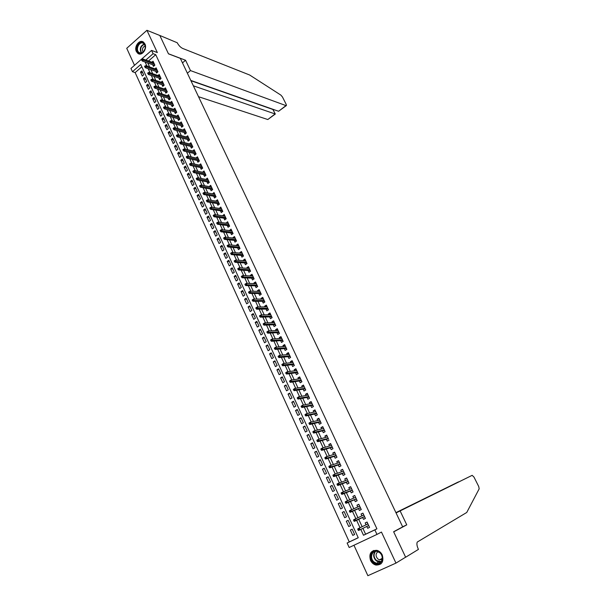 <?xml version="1.0" encoding="UTF-8"?>
<svg xmlns="http://www.w3.org/2000/svg" width="606" height="606" viewBox="0 0 606 606"><rect width="100%" height="100%" fill="white"/><g stroke="black" fill="none" stroke-linecap="round" stroke-linejoin="round"><path stroke-width="0.91" d="M136.373 51.525L137.827 53.358C141.721 56.578 147.538 48.934 144.932 43.958L143.524 42.162C139.6 38.89 133.782 46.556 136.373 51.525M370.501 560.361C371.72 562.853 373.538 564.421 375.94 565.057C381.916 565.042 384.03 561.686 382.265 554.982C381.06 552.551 379.295 551.005 376.97 550.346C370.91 550.263 368.751 553.604 370.501 560.361M141.819 66.796L135.138 72.606L132.456 71.705L130.957 68.425L151.561 50.404L153.098 53.714L145.849 60.032M353.949 545.241L367.872 575.7L395.968 563.103L405.619 557.187L393.627 531.735L402.679 526.879L180.323 58.35L168.476 53.843L159.832 35.496L146.932 30.3L126.737 48.306L134.509 65.319M362.903 528.356L365.6 534.197L376.917 528.833L374.849 529.879L376.962 534.416L349.162 547.498L347.124 543.021L358.252 537.749L140.751 64.471L132.456 71.705M135.138 72.606L349.276 541.931L347.124 543.021M152.689 64.721L153.469 66.395L154.878 65.183L153.038 61.214L151.894 62.198M155.765 71.349L156.545 73.031L157.961 71.819L156.113 67.834L154.947 68.834M158.855 78.015L159.636 79.697L161.06 78.485L159.196 74.485L158.014 75.492M161.961 84.711L162.741 86.393L164.173 85.188L162.302 81.166L161.098 82.189M165.082 91.43L165.862 93.119L167.301 91.923L165.423 87.878L164.188 88.915M168.21 98.187L168.998 99.884L170.438 98.687L168.551 94.619L167.301 95.672M171.362 104.982L172.149 106.671L173.596 105.482L171.703 101.399L170.422 102.459M174.528 111.799L175.316 113.496L176.77 112.307L174.861 108.209L173.558 109.285M177.702 118.655L178.497 120.359L179.952 119.17L178.043 115.049L176.71 116.14M180.899 125.54L181.686 127.245L183.156 126.063L181.232 121.927L179.868 123.026M184.11 132.464L184.898 134.168L186.375 132.994L184.444 128.828L183.05 129.949M187.33 139.418L188.125 141.122L189.602 139.948L187.663 135.774L186.239 136.903M190.572 146.402L191.367 148.114L192.852 146.947L190.905 142.743L189.451 143.895M193.829 153.424L194.624 155.136L196.117 153.969L194.155 149.75L192.67 150.917M197.101 160.476L197.897 162.196L199.397 161.037L197.427 156.795L195.943 157.984M200.389 167.567L201.184 169.286L202.692 168.127L200.715 163.87L199.238 165.09M203.692 174.687L204.487 176.414L206.002 175.263L204.017 170.975L202.548 172.225M207.01 181.845L207.813 183.573L209.335 182.429L207.335 178.119L205.873 179.399M210.343 189.034L211.146 190.769L212.676 189.625L210.668 185.3L209.214 186.61M213.698 196.261L214.501 198.003L216.039 196.859L214.016 192.511L212.577 193.852M217.062 203.525L217.872 205.267L219.41 204.131L217.387 199.76L215.948 201.131M220.448 210.827L221.258 212.57L222.803 211.433L220.766 207.047L219.342 208.441M223.849 218.16L224.659 219.902L226.22 218.781L224.167 214.372L222.75 215.797M227.265 225.53L228.076 227.28L229.644 226.159L227.583 221.728L226.174 223.182M230.704 232.939L231.515 234.689L233.09 233.575L231.022 229.121L229.621 230.606M234.158 240.385L234.969 242.135L236.552 241.029L234.469 236.552L232.893 237.666L233.083 238.067M237.628 247.862L238.438 249.619L240.029 248.513L237.938 244.013L236.355 245.127L236.56 245.559M241.112 255.384L241.93 257.141L243.521 256.043L241.423 251.52L239.832 252.626L240.052 253.096M244.612 262.936L245.43 264.701L247.036 263.602L244.922 259.065L243.324 260.163L243.567 260.671M248.134 270.534L248.96 272.299L250.566 271.208L248.445 266.64L246.839 267.738L247.096 268.284M251.679 278.162L252.497 279.934L254.119 278.851L251.982 274.26L250.369 275.351L250.642 275.935M255.232 285.835L256.058 287.608L257.679 286.524L255.543 281.919L253.922 283.002L254.209 283.616M258.807 293.546L259.633 295.319L261.269 294.243L259.11 289.607L257.482 290.691L257.792 291.35M262.398 301.288L263.224 303.076L264.867 302L262.709 297.341L261.065 298.417L261.391 299.114M266.011 309.075L266.837 310.863L268.488 309.802L266.314 305.113L264.67 306.181L265.011 306.916M269.64 316.908L270.473 318.695L272.132 317.635L269.943 312.931L268.291 313.991L268.647 314.764M273.291 324.771L274.124 326.566L275.791 325.513L273.594 320.779L271.927 321.839L272.306 322.65M276.957 332.679L277.79 334.474L279.464 333.429L277.253 328.672L275.586 329.725L275.98 330.573M280.646 340.625L281.479 342.428L283.161 341.383L280.942 336.603L279.26 337.648L279.677 338.542M284.35 348.617L285.184 350.419L286.873 349.382L284.646 344.579L282.957 345.617L283.388 346.549M288.07 356.646L288.91 358.449L290.607 357.419L288.365 352.594L286.668 353.631L287.123 354.601M291.819 364.721L292.653 366.524L294.365 365.501L292.107 360.646L290.403 361.676L290.872 362.691M295.576 372.834L296.417 374.644L298.137 373.629L295.872 368.743L294.16 369.766L294.645 370.827M299.364 380.985L300.205 382.803L301.924 381.788L299.652 376.887L297.932 377.902L298.44 379M303.159 389.188L304.007 391.006L305.735 389.999L303.447 385.068L301.72 386.083L302.25 387.219M306.984 397.43L307.825 399.248L309.568 398.248L307.272 393.294L305.53 394.294L306.083 395.483M310.825 405.709L311.673 407.535L313.423 406.543L311.105 401.558L309.363 402.558L309.931 403.785M314.688 414.042L315.537 415.867L317.294 414.883L314.969 409.876L313.219 410.86L313.802 412.133M318.567 422.412L319.423 424.245L321.188 423.261L318.847 418.231L317.089 419.216L317.695 420.526M322.475 430.828L323.324 432.661L325.104 431.684L322.748 426.624L320.975 427.609L321.612 428.965M328.52 439.055L326.672 435.07L324.892 436.04L325.543 437.449M330.338 447.789L331.194 449.637L332.989 448.675L330.611 443.562L328.823 444.524L329.497 445.978M334.307 456.341L335.163 458.189L336.966 457.235L334.58 452.091L332.777 453.053L333.474 454.545M338.292 464.938L339.148 466.787L340.966 465.84L338.565 460.674L336.754 461.62L337.474 463.166M342.299 473.581L343.155 475.43L344.981 474.49L342.564 469.294L340.754 470.241L341.489 471.832M346.329 482.27L347.193 484.126L349.018 483.194L346.594 477.967L344.769 478.907L345.526 480.543M350.382 491.004L351.245 492.86L353.086 491.936L350.647 486.686L348.806 487.61L349.594 489.3M354.449 499.783L355.313 501.647L357.169 500.73L354.715 495.45L352.866 496.375L353.677 498.109M358.547 508.616L359.411 510.479L361.274 509.57L358.805 504.26L356.949 505.177L357.782 506.964M362.661 517.486L363.532 519.365L365.403 518.456L362.918 513.123L361.055 514.024L361.911 515.865M354.616 534.477L352.783 535.386L350.344 530.061L352.184 529.174L354.631 534.507L352.783 535.386M348.147 520.372L346.291 521.221L348.723 526.523L350.556 525.629L348.124 520.327L346.291 521.221M344.125 511.615L342.261 512.426L344.678 517.698L346.503 516.804L344.087 511.532L342.261 512.426M340.125 502.904L338.254 503.684L340.655 508.926L342.473 508.025L340.072 502.775L338.254 503.684M336.148 494.238L334.27 494.981L336.656 500.2L338.466 499.283L336.072 494.072L334.27 494.981M332.194 485.618L330.308 486.33L332.679 491.511L334.482 490.595L332.096 485.406L330.308 486.33M328.263 477.051L326.361 477.717L328.725 482.884L330.512 481.959L328.141 476.793L326.361 477.717M324.346 468.521L322.437 469.158L324.786 474.293L326.566 473.362L324.21 468.226L322.437 469.158M320.453 460.037L318.536 460.643L320.869 465.749L322.642 464.81L320.301 459.696L318.536 460.643M316.582 451.599L314.65 452.167L316.976 457.25L318.741 456.303L316.408 451.22L314.65 452.167M312.726 443.206L310.787 443.743L313.105 448.788L314.855 447.842L312.537 442.781L310.787 443.743M308.893 434.85L306.947 435.358L309.249 440.38L310.992 439.426L308.689 434.396L306.947 435.358M305.083 426.541L303.121 427.018L305.416 432.017L307.151 431.048L304.856 426.048L303.121 427.018M301.288 418.276L299.319 418.716L301.599 423.692L303.333 422.723L301.046 417.746L299.319 418.716M297.516 410.057L295.539 410.467L297.804 415.413L299.531 414.436L297.258 409.482L295.539 410.467M293.766 401.876L291.774 402.255L294.031 407.171L295.743 406.194L293.486 401.263L291.774 402.255M290.032 393.741L288.032 394.082L290.274 398.983L291.978 397.99L289.729 393.089L288.032 394.082M286.312 385.643L284.312 385.954L286.54 390.825L288.236 389.832L286.002 384.954L284.312 385.954M282.616 377.591L280.601 377.871L282.828 382.719L284.509 381.712L282.282 376.864L280.601 377.871M278.942 369.577L276.919 369.827L279.131 374.644L280.805 373.637L278.593 368.812L276.919 369.827M275.283 361.6L273.253 361.82L275.45 366.622L277.116 365.607L274.919 360.805L273.253 361.82M271.639 353.669L269.602 353.859L271.791 358.631L273.45 357.616L271.261 352.836L269.602 353.859M268.019 345.776L265.973 345.935L268.147 350.685L269.799 349.662L267.625 344.912L265.973 345.935M264.413 337.928L262.36 338.057L264.527 342.784L266.17 341.754L264.004 337.019L262.36 338.057M260.83 330.111L258.77 330.217L260.921 334.913L262.557 333.876L260.398 329.172L258.77 330.217M257.262 322.339L255.194 322.415L257.338 327.089L258.967 326.051L256.815 321.369L255.194 322.415M253.709 314.605L251.634 314.65L253.762 319.301L255.391 318.256L253.255 313.597L251.634 314.65M250.18 306.909L248.096 306.924L250.217 311.552L251.831 310.499L249.702 305.871L248.096 306.924M246.665 299.25L244.574 299.243L246.68 303.848L248.293 302.788L246.172 298.175L244.574 299.243M243.173 291.63L241.067 291.592L243.165 296.175L244.771 295.114L242.665 290.524L241.067 291.592M239.688 284.047L237.582 283.979L239.673 288.547L241.264 287.479L239.165 282.911L237.582 283.979M236.226 276.503L234.113 276.412L236.189 280.949L237.772 279.874L235.689 275.336L234.113 276.412M232.78 268.996L230.659 268.875L232.727 273.389L234.302 272.314L232.234 267.799L230.659 268.875M229.356 261.527L227.227 261.383L229.28 265.875L230.856 264.792L228.788 260.292L227.227 261.383M225.94 254.096L223.803 253.922L225.856 258.391L227.417 257.3L225.364 252.831L223.803 253.922M222.546 246.695L220.402 246.498L222.44 250.945L224 249.854L221.955 245.4L220.402 246.498M219.167 239.332L217.016 239.112L219.046 243.536L220.592 242.438L218.561 238.006L217.016 239.112M215.812 232.007L213.653 231.757L215.668 236.166L217.213 235.06L215.183 230.651L213.653 231.757M212.464 224.72L210.297 224.447L212.305 228.833L213.842 227.72L211.827 223.334L210.297 224.447M209.131 217.463L206.964 217.168L208.964 221.531L210.487 220.417L208.487 216.054L206.964 217.168M205.82 210.244L203.646 209.918L205.631 214.266L207.154 213.145L205.161 208.805L203.646 209.918M202.525 203.063L200.344 202.715L202.321 207.032L203.836 205.911L201.851 201.586L200.344 202.715M199.245 195.912L197.056 195.541L199.026 199.836L200.525 198.715L198.556 194.412L197.056 195.541M195.98 188.799L193.784 188.398L195.746 192.678L197.238 191.549L195.276 187.269L193.784 188.398M192.731 181.717L190.526 181.292L192.481 185.557L193.965 184.421L192.011 180.156L190.526 181.292M189.496 174.672L187.284 174.225L189.231 178.459L190.716 177.323L188.769 173.081L187.284 174.225M186.277 167.657L184.057 167.188L185.997 171.407L187.474 170.263L185.534 166.044L184.057 167.188M183.073 160.673L180.853 160.181L182.777 164.385L184.247 163.234L182.315 159.037L180.853 160.181M179.884 153.727L177.656 153.212L179.573 157.393L181.035 156.242L179.118 152.061L177.656 153.212M176.71 146.811L174.483 146.273L176.384 150.432L177.838 149.281L175.929 145.122L174.483 146.273M173.551 139.933L171.316 139.372L173.21 143.508L174.664 142.349L172.763 138.213L171.316 139.372M170.407 133.085L168.165 132.502L170.051 136.623L171.498 135.456L169.604 131.335L168.165 132.502M167.279 126.268L165.029 125.662L166.908 129.76L168.347 128.593L166.468 124.495L165.029 125.662M164.165 119.48L161.916 118.859L163.787 122.935L165.218 121.761L163.34 117.685L161.916 118.859M161.067 112.731L158.81 112.08L160.673 116.14L162.097 114.966L160.226 110.906L158.81 112.08M157.984 106.005L155.719 105.338L157.568 109.383L158.992 108.201L157.136 104.156L155.719 105.338M154.916 99.316L152.644 98.626L154.485 102.649L155.901 101.467L154.053 97.437L152.644 98.626M151.856 92.657L149.584 91.945L151.417 95.953L152.826 94.763L150.985 90.756L149.584 91.945M148.811 86.029L146.538 85.294L148.364 89.279L149.765 88.09L147.932 84.105L146.538 85.294M145.788 79.431L143.501 78.682L145.319 82.643L146.713 81.454L144.895 77.485L143.501 78.682M349.276 541.931L358.229 537.689M143.683 74.841L141.865 70.894L140.486 72.091L142.296 76.038L143.683 74.841M376.917 528.833L155.742 54.691L148.5 60.986M147.758 62.971L149.606 66.963M150.841 69.645L152.712 73.682M153.947 76.356L155.833 80.439M157.06 83.09L158.969 87.219M160.189 89.862L162.12 94.036M163.34 96.672L165.286 100.884M166.499 103.505L168.468 107.77M169.672 110.375L171.665 114.685M172.861 117.276L174.876 121.632M176.073 124.215L178.103 128.616M179.293 131.184L181.353 135.63M182.527 138.183L184.61 142.683M185.784 145.22L187.883 149.773M189.049 152.288L191.178 156.886M192.337 159.393L194.481 164.044M195.632 166.536L197.806 171.233M198.95 173.71L201.147 178.459M202.283 180.921L204.502 185.716M205.639 188.163L207.873 193.019M209.002 195.45L211.267 200.351M212.38 202.76L214.675 207.714M215.781 210.115L218.099 215.122M219.198 217.509L221.538 222.569M222.629 224.932L224.993 230.045M226.083 232.393L228.47 237.56M229.553 239.9L231.962 245.119M233.037 247.437L235.476 252.71M236.537 255.012L238.999 260.345M240.059 262.625L242.544 268.011M243.597 270.284L246.112 275.722M247.15 277.972L249.695 283.472M250.725 285.706L253.293 291.259M254.315 293.471L256.914 299.091M257.929 301.28L260.55 306.954M261.557 309.136L264.208 314.862M265.208 317.021L267.882 322.816M268.875 324.952L271.579 330.808M272.556 332.929L275.291 338.837M276.26 340.943L279.025 346.912M279.987 348.995L282.775 355.025M283.729 357.093L286.547 363.183M287.486 365.229L290.335 371.387M291.274 373.41L294.145 379.629M295.077 381.636L297.978 387.923M298.894 389.9L301.833 396.248M302.735 398.21L305.704 404.626M306.598 406.565L309.598 413.05M310.484 414.966L313.507 421.511M314.385 423.412L317.446 430.025M318.309 431.896L321.4 438.577M322.256 440.433L325.377 447.183M326.217 449.008L329.376 455.826M330.209 457.636L333.391 464.522M334.217 466.309L337.436 473.263M338.246 475.028L341.496 482.05M342.299 483.793L345.579 490.89M346.374 492.602L349.692 499.776M350.473 501.465L353.821 508.707M354.586 510.373L357.972 517.691M358.729 519.334L362.146 526.712M366.812 526.432L367.675 528.288L369.554 527.394L367.062 522.031L365.183 522.925L366.054 524.804M329.035 440.161L327.248 441.123L326.399 439.282M151.561 50.404L157.348 52.578L146.932 30.3M155.742 54.691L153.098 53.714M395.968 563.103L381.462 532.068L376.962 534.416M360.79 529.394L363.502 535.265L374.849 529.879M145.099 62.024L146.947 66.031M148.19 68.728L150.061 72.781M151.295 75.455L153.189 79.553M154.416 82.219L156.333 86.363M157.56 89.021L159.492 93.21M160.711 95.846L162.666 100.081M163.878 102.709L165.847 106.989M167.059 109.603L169.051 113.936M170.256 116.534L172.271 120.905M173.468 123.495L175.505 127.919M176.694 130.487L178.755 134.956M179.937 137.517L182.027 142.039M183.201 144.584L185.307 149.152M186.474 151.682L188.602 156.295M189.769 158.81L191.92 163.476M193.072 165.983L195.253 170.695M196.397 173.187L198.601 177.952M199.738 180.421L201.965 185.239M203.093 187.693L205.343 192.564M206.472 195.003L208.744 199.927M209.858 202.351L212.153 207.328M213.267 209.737L215.584 214.759M216.69 217.153L219.039 222.235M220.13 224.614L222.5 229.742M223.591 232.106L225.985 237.294M227.068 239.635L229.485 244.877M230.56 247.203L233.007 252.505M234.075 254.815L236.545 260.163M237.597 262.459L240.097 267.867M241.15 270.147L243.673 275.609M244.71 277.866L247.263 283.388M248.293 285.631L250.869 291.213M251.899 293.433L254.497 299.076M255.512 301.28L258.148 306.977M259.156 309.166L261.807 314.923M262.815 317.089L265.496 322.907M266.488 325.051L269.2 330.929M270.185 333.058L272.92 338.996M273.897 341.11L276.662 347.109M277.631 349.2L280.426 355.26M281.381 357.328L284.206 363.456M285.153 365.501L288.009 371.69M288.948 373.72L291.834 379.97M292.759 381.985L295.675 388.294M296.592 390.287L299.538 396.665M300.447 398.634L303.417 405.081M304.318 407.027L307.325 413.542M308.212 415.466L311.249 422.041M312.128 423.95L315.196 430.593M316.059 432.472L319.157 439.191M320.021 441.047L323.149 447.826M323.998 449.667L327.157 456.515M327.998 458.333L331.187 465.257M332.02 467.044L335.247 474.036M336.057 475.808L339.322 482.868M340.125 484.611L343.42 491.746M344.208 493.473L347.541 500.677M348.321 502.374L351.677 509.654M352.45 511.328L355.843 518.683M356.608 520.327L360.032 527.743M365.6 534.197L363.502 535.265M369.539 527.364L367.675 528.288M142.774 72.864L140.486 72.091M362.941 513.161L361.055 514.024M358.85 504.351L356.949 505.177M354.775 495.579L352.866 496.375M350.722 486.86L348.806 487.61M346.7 478.187L344.769 478.907M342.693 469.559L340.754 470.241M338.709 460.984L336.754 461.62M334.739 452.447L332.777 453.053M330.8 443.956L328.823 444.524M326.876 435.509L324.892 436.04M322.975 427.109L320.975 427.609M319.089 418.746L317.089 419.216M315.226 410.436L313.219 410.86M311.386 402.164L309.363 402.558M307.568 393.938L305.53 394.294M303.765 385.749L301.72 386.083M299.985 377.606L297.932 377.902M296.22 369.508L294.16 369.766M292.478 361.449L290.403 361.676M288.751 353.427L286.668 353.631M285.047 345.45L282.957 345.617M281.366 337.512L279.26 337.648M277.692 329.619L275.586 329.725M274.048 321.763L271.927 321.839M270.412 313.946L268.291 313.991M266.807 306.166L264.67 306.181M263.209 298.432L261.065 298.417M259.633 290.736L257.482 290.691M256.08 283.07L253.922 283.002M252.535 275.45L250.369 275.351M249.013 267.867L246.839 267.738M245.513 260.322L243.324 260.163M242.021 252.808L239.832 252.626M238.552 245.339L236.355 245.127M235.098 237.908L232.893 237.666M231.666 230.507L229.454 230.242M228.242 223.144L226.023 222.849M224.841 215.819L222.614 215.501M221.455 208.532L219.22 208.184M218.084 201.275L215.85 200.904M214.736 194.056L212.486 193.655M211.396 186.875L209.146 186.451M208.078 179.724L205.813 179.27M204.775 172.612L202.502 172.134M201.487 165.529L199.207 165.029M198.215 158.484L195.927 157.954M368.812 525.803L369.334 526.917M367.1 522.546L367.781 523.584M367.88 523.917L357.851 528.811L367.759 523.97M358.517 528.94L357.76 529.303L358.176 530.22L358.941 529.856L358.517 528.94L359.222 528.152L359.979 529.795L368.675 525.508M358.941 529.856L359.979 529.795L358.608 530.455L358.176 530.22M357.851 528.811L357.76 529.303M379.689 552.43C386.272 557.467 379.932 568.102 373.69 562.542C367.191 557.52 373.417 546.945 379.689 552.43M374.122 562.05L376.538 563.277C381.939 564.845 384.484 556.293 379.674 552.687L377.364 551.505C371.925 549.854 369.304 558.399 374.122 562.05M378 551.702C375.478 553.695 375.432 556.126 377.879 558.99L379.583 559.853L382.181 559.391M373.584 550.468C369.054 553.907 368.94 558.179 373.251 563.285L376.265 564.822L380.894 563.928M143.266 42.89C144.948 44.064 145.569 45.973 145.137 48.616L143.44 51.934C141.933 53.396 140.41 53.722 138.865 52.911C134.161 50.404 138.736 39.92 143.266 42.89M139.297 52.639C140.721 53.389 142.137 53.086 143.531 51.73L145.099 48.662C145.485 46.397 144.993 44.692 143.63 43.534L143.364 43.359C139.319 40.685 135.024 49.866 139.069 52.495L139.297 52.639M143.137 41.912C138.085 39.473 133.502 50.412 138.266 53.472L139.259 53.987M145.092 45.912C142.508 47.283 141.842 49.366 143.077 52.154M396.059 512.926L472.157 475.339L396.013 512.835M405.285 557.391L405.641 557.232L393.688 531.863L406.762 524.857L400.149 510.972M472.157 475.339L473.953 477.036L478.717 486.489L479.179 488.822L466.749 512.471L417.269 542.044C416.587 543.665 416.905 545.961 418.216 548.915L418.443 549.392L405.641 557.232M402.634 526.788L406.762 524.857M395.983 512.774L458.454 481.899L395.923 512.638M198.526 96.702L267.807 119.534L275.101 113.943L273.048 109.33M193.359 85.81L275.313 114.034L272.867 109.466L190.935 80.712M185.565 60.259L190.481 70.584L285.979 105.603L286.426 105.52L286.183 104.361L282.472 96.99L280.896 95.119L249.695 75.03L182.633 48.419C180.49 47.351 178.687 45.465 177.232 42.753L159.817 35.466L168.43 53.752L185.565 60.259L182.474 62.88M190.481 70.584L187.368 73.19M190.807 80.431L278.586 111.269L285.979 105.603M275.313 114.034L267.807 119.534M286.259 105.641L278.586 111.269M365.039 518.107L364.683 516.918M363.661 514.706L363.145 513.6M353.563 520.206L353.98 521.115L354.737 520.743L354.321 519.834L353.563 520.206L353.662 519.721L363.789 514.994M354.321 519.834L355.025 519.062L355.775 520.698L354.412 521.357L364.494 516.63M354.737 520.743L364.532 516.592M353.98 521.115L354.412 521.357M360.934 509.267L360.585 508.086M359.563 505.881L359.047 504.783M349.397 511.153L349.813 512.055L350.563 511.684L350.147 510.782L349.397 511.153L349.495 510.684L359.676 506.131M350.147 510.782L350.851 510.017L351.601 511.646L350.245 512.305L360.388 507.79M350.563 511.684L360.411 507.722M349.813 512.055L350.245 512.305M356.851 500.465L356.502 499.291M355.48 497.102L354.972 496.011M345.246 502.147L345.662 503.048L346.412 502.669L345.996 501.776L345.246 502.147L345.359 501.7L355.578 497.314M345.996 501.776L346.708 501.026L347.45 502.639L346.102 503.313L356.305 498.996M346.412 502.669L356.313 498.897M345.662 503.048L346.102 503.313M352.783 491.716L352.434 490.549M351.427 488.368L350.919 487.285M341.125 493.193L341.534 494.087L342.284 493.708L341.867 492.814L341.125 493.193L341.239 492.761L351.51 488.542M341.867 492.814L342.579 492.08L343.322 493.685L341.981 494.36L352.245 490.254M342.284 493.708L352.237 490.118M341.534 494.087L341.981 494.36M348.745 483.02L348.397 481.853M347.389 479.687L346.89 478.604M337.019 484.285L337.428 485.179L338.171 484.8L337.762 483.906L337.019 484.285L337.141 483.868L347.458 479.823M337.762 483.906L338.474 483.187L339.216 484.785L337.883 485.467L348.208 481.558M338.171 484.8L348.185 481.391M337.428 485.179L337.883 485.467M344.382 473.203L344.882 474.278M343.382 471.044L342.882 469.968M332.944 475.43L333.353 476.316L334.088 475.93L333.679 475.051L332.944 475.43L333.073 475.028L334.398 474.339L343.428 471.15M333.679 475.051L334.398 474.339L335.133 475.922L333.8 476.611L344.185 472.907M334.088 475.93L344.155 472.71M333.353 476.316L333.8 476.611M340.383 464.597L340.883 465.673M339.39 462.454L338.89 461.386M328.884 466.628L329.293 467.499L330.028 467.12L329.619 466.241L328.884 466.628L329.02 466.234L330.338 465.537L339.421 462.522M329.619 466.241L330.338 465.537L331.065 467.12L329.747 467.809L340.193 464.294M330.028 467.12L340.14 464.067M329.293 467.499L329.747 467.809M336.413 456.038L336.906 457.106M335.421 453.909L334.921 452.841M336.095 455.773L336.254 456.121L336.262 455.712M324.854 457.863L325.255 458.734L325.983 458.348L325.581 457.477L324.99 457.485L326.301 456.788L335.436 453.939M325.581 457.477L326.301 456.788L327.028 458.356L325.71 459.053L336.216 455.735M325.983 458.348L336.148 455.477M325.255 458.734L325.71 459.053M332.459 447.523L332.952 448.584M331.3 445.448L330.982 444.342M332.141 447.258L332.3 447.607L332.308 447.198M320.839 449.152L321.241 450.023L321.968 449.629L321.566 448.758L320.983 448.788L322.286 448.084L331.467 445.402M321.566 448.758L322.286 448.084L323.006 449.644L321.703 450.349L332.262 447.22M321.968 449.629L332.179 446.933M321.241 450.023L321.703 450.349M327.354 436.956L327.051 435.888M328.202 438.782L328.369 439.138L328.369 438.729M316.847 440.486L317.249 441.35L317.968 440.956L317.567 440.092L316.999 440.13L318.294 439.426L327.528 436.911M317.567 440.092L318.294 439.426L319.014 440.979L317.711 441.691L328.323 438.752M317.968 440.956L328.232 438.433M317.249 441.35L317.711 441.691M324.611 430.631L325.096 431.684M323.43 428.503L323.149 427.48M324.286 430.358L324.452 430.714L324.46 430.298M312.878 431.866L313.272 432.722L313.991 432.328L313.597 431.464L313.029 431.525L314.325 430.813L323.604 428.465M313.597 431.464L314.325 430.813L315.037 432.358L313.741 433.07L324.415 430.328M313.991 432.328L324.308 429.98M313.272 432.722L313.741 433.07M319.529 420.102L319.264 419.117M320.718 422.253L321.036 423.344M320.392 421.973L320.566 422.337L320.566 421.92M308.931 423.291L309.325 424.147L310.037 423.745L309.643 422.89L309.09 422.965L310.37 422.246L319.703 420.056M309.643 422.89L310.37 422.246L311.083 423.783L309.795 424.503L320.521 421.943M310.037 423.745L320.4 421.571M309.325 424.147L309.795 424.503M315.643 411.739L315.4 410.8M316.847 413.913L317.143 414.966M316.521 413.633L316.696 414.004L316.688 413.58M305 414.762L305.394 415.618L306.106 415.208L305.712 414.36L305.166 414.451L306.447 413.731L315.817 411.701M305.712 414.36L306.447 413.731L307.151 415.262L305.871 415.981L316.65 413.603M306.106 415.208L316.514 413.201M305.394 415.618L305.871 415.981M311.779 403.422L311.552 402.52M312.991 405.619L313.272 406.626M312.673 405.338L312.84 405.709L312.84 405.285M301.091 406.285L301.485 407.126L302.189 406.724L301.803 405.876L301.091 406.285L302.538 405.255L311.954 403.384M301.803 405.876L302.538 405.255L303.242 406.777L301.962 407.505L312.794 405.316M302.189 406.724L312.651 404.884M301.485 407.126L301.962 407.505M307.939 395.15L307.734 394.286M309.166 397.369L309.416 398.339M308.84 397.082L309.015 397.46L309.007 397.036M297.205 397.847L297.591 398.687L298.296 398.278L297.91 397.438L297.205 397.847L298.652 396.824L308.113 395.112M297.91 397.438L298.652 396.824L299.349 398.339L298.084 399.074L308.962 397.059M298.296 398.278L308.802 396.604M297.591 398.687L298.084 399.074M304.114 386.916L303.924 386.098M305.348 389.166L305.591 390.09M305.023 388.87L305.204 389.257L305.197 388.825M293.342 389.453L293.728 390.287L294.425 389.878L294.046 389.044L293.342 389.453L294.781 388.446L304.295 386.886M294.046 389.044L294.781 388.446L295.478 389.946L294.213 390.688L305.151 388.855M294.425 389.878L304.977 388.363M293.728 390.287L294.213 390.688M300.311 378.727L300.144 377.947M301.561 381L301.773 381.878M301.235 380.704L301.409 381.091L301.402 380.659M289.494 381.106L289.88 381.939L290.577 381.522L290.191 380.689L289.494 381.106L290.933 380.106L300.493 378.705M290.191 380.689L290.933 380.106L291.63 381.598L290.372 382.341L301.356 380.689M290.577 381.522L301.174 380.174M289.88 381.939L290.372 382.341M296.531 370.584L296.379 369.842M297.788 372.879L297.985 373.713M297.455 372.576L297.637 372.97L297.629 372.538M285.676 372.804L286.055 373.629L286.752 373.213L286.365 372.387L285.676 372.804L287.108 371.804L296.713 370.561M286.365 372.387L287.108 371.804L287.797 373.296L286.547 374.046L297.584 372.561M286.752 373.213L297.387 372.023M286.055 373.629L286.547 374.046M292.766 362.479L292.63 361.782M294.031 364.797L294.213 365.592M293.705 364.494L293.887 364.888L293.872 364.456M281.866 364.539L282.245 365.365L282.941 364.948L282.555 364.123L281.866 364.539L283.305 363.555L292.948 362.456M282.555 364.123L283.305 363.555L283.987 365.039L282.744 365.789L293.834 364.479M282.941 364.948L293.622 363.911M282.245 365.365L282.744 365.789M289.024 354.419L288.903 353.752M290.304 356.76L290.463 357.51M289.971 356.457L290.153 356.851L290.138 356.411M278.086 356.328L278.465 357.146L279.146 356.722L278.768 355.904L278.086 356.328L279.517 355.343L289.206 354.396M278.768 355.904L279.517 355.343L280.199 356.82L278.965 357.578L290.1 356.442M279.146 356.722L289.873 355.843M278.465 357.146L278.965 357.578M285.297 346.397L285.199 345.776M286.585 348.761L286.729 349.473M286.252 348.45L286.441 348.851L286.426 348.412M274.321 348.155L274.692 348.965L275.382 348.541L275.003 347.73L274.321 348.155L275.753 347.177L285.479 346.382M275.003 347.73L275.753 347.177L276.427 348.647L275.2 349.404L286.38 348.442M275.382 348.541L286.146 347.821M274.692 348.965L275.2 349.404M281.593 338.413L281.51 337.83M282.888 340.807L283.017 341.473M282.555 340.496L282.744 340.898L282.729 340.458M270.571 340.019L270.95 340.83L271.624 340.405L271.253 339.595L270.571 340.019L272.003 339.057L281.775 338.406M271.253 339.595L272.003 339.057L272.677 340.519L271.458 341.284L282.684 340.481M271.624 340.405L282.441 339.837M270.95 340.83L271.458 341.284M277.904 330.475L277.843 329.929M279.214 332.891L279.321 333.52M278.881 332.573L279.071 332.982L279.055 332.542M266.845 331.929L267.223 332.739L267.897 332.308L267.526 331.505L266.845 331.929L268.276 330.974L278.086 330.467M267.526 331.505L268.276 330.974L268.95 332.429L267.731 333.194L279.01 332.565M267.897 332.308L278.752 331.891M267.223 332.739L267.731 333.194M274.238 322.581L274.192 322.066M275.556 325.013L275.639 325.604M275.222 324.695L275.412 325.104L275.397 324.664M263.14 323.884L263.512 324.687L264.186 324.255L263.815 323.452L263.14 323.884L264.572 322.937L274.42 322.574M263.815 323.452L264.572 322.937L265.239 324.384L264.027 325.157L275.351 324.687M264.186 324.255L275.079 323.99M263.512 324.687L264.027 325.157M270.587 314.719L270.556 314.249M271.92 317.173L271.988 317.726M271.579 316.855L271.776 317.271L271.753 316.824M259.451 315.877L259.822 316.68L260.489 316.249L260.125 315.446L259.451 315.877L260.883 314.938L270.776 314.719M260.125 315.446L260.883 314.938L261.55 316.377L260.338 317.15L271.715 316.847M260.489 316.249L271.427 316.127M259.822 316.68L260.338 317.15M266.958 306.901L266.943 306.462M268.299 309.378L268.344 309.893M267.958 309.052L268.155 309.469L268.132 309.03M255.785 307.916L256.156 308.712L256.823 308.28L256.452 307.484L255.785 307.916L257.217 306.984L267.148 306.901M256.452 307.484L257.217 306.984L257.876 308.416L256.671 309.196L268.087 309.052M256.823 308.28L267.799 308.302M256.156 308.712L256.671 309.196M263.345 299.122L263.345 298.72M264.693 301.621L264.724 302.099M264.352 301.296L264.549 301.712L264.527 301.265M253.164 300.349L252.8 299.553L252.141 299.993L252.505 300.781L254.217 300.493L253.566 299.069L263.534 299.122M264.178 300.523L254.217 300.493L253.028 301.273L264.489 301.296M252.505 300.781L253.028 301.273M253.566 299.069L252.8 299.553M261.11 293.902L261.125 294.342M260.769 293.569L260.966 293.993L260.944 293.546M249.528 292.456L249.164 291.675L248.505 292.115L248.869 292.895L250.581 292.607L249.93 291.198L259.936 291.388M260.588 292.774L250.581 292.607L249.399 293.395L260.898 293.577M248.869 292.895L249.399 293.395M249.93 291.198L249.164 291.675M257.542 286.221L257.542 286.623M257.202 285.888L257.399 286.32L257.376 285.865M245.915 284.615L245.551 283.828L244.892 284.267L245.256 285.055L246.968 284.767L246.316 283.358L256.361 283.691M257.005 285.07L246.968 284.767L245.786 285.562L257.338 285.896M245.256 285.055L245.786 285.562M246.316 283.358L245.551 283.828M253.649 278.245L253.853 278.677L253.823 278.222M242.317 276.806L241.953 276.025L241.302 276.472L241.658 277.245L243.37 276.965L242.726 275.563L252.808 276.033M253.444 277.404L243.37 276.965L242.195 277.76L253.785 278.252M241.658 277.245L242.195 277.76M242.726 275.563L241.953 276.025M250.119 270.64L250.323 271.071L250.293 270.617M238.734 269.034L238.378 268.261L237.726 268.708L238.082 269.481L239.794 269.208L239.15 267.814L249.271 268.413M249.907 269.776L239.794 269.208L238.62 270.003L250.255 270.647M238.082 269.481L238.62 270.003M239.15 267.814L238.378 268.261M246.604 263.072L246.809 263.512L246.778 263.057M235.173 261.307L234.817 260.535L234.174 260.989L234.522 261.754L236.226 261.481L235.59 260.095L245.748 260.83M246.377 262.186L236.226 261.481L235.067 262.284L246.74 263.08M234.522 261.754L235.067 262.284M235.59 260.095L234.817 260.535M243.104 255.543L243.317 255.982L243.286 255.527M231.628 253.619L231.28 252.853L230.628 253.3L230.984 254.073L232.689 253.8L232.053 252.422L242.241 253.285M242.87 254.634L232.689 253.8L231.53 254.611L243.241 255.55M230.984 254.073L231.53 254.611M232.053 252.422L231.28 252.853M239.628 248.051L239.832 248.49L239.802 248.036M228.106 245.968L227.75 245.21L227.114 245.657L227.462 246.422L229.159 246.157L228.53 244.786L238.756 245.771M239.378 247.127L229.159 246.157L228.007 246.968L239.764 248.059M227.462 246.422L228.007 246.968M228.53 244.786L227.75 245.21M236.166 240.59L236.37 241.044L236.34 240.582M224.599 238.363L224.25 237.597L223.606 238.052L223.955 238.809L225.652 238.552L225.023 237.188L235.287 238.302M235.908 239.643L225.652 238.552L224.508 239.37L236.302 240.605M223.955 238.809L224.508 239.37M225.023 237.188L224.25 237.597M232.719 233.174L232.931 233.628L232.893 233.159M221.107 230.788L220.758 230.03L220.122 230.485L220.47 231.242L222.167 230.984L221.538 229.629L231.833 230.871M232.454 232.204L222.167 230.984L221.023 231.803L232.855 233.189M220.47 231.242L221.023 231.803M221.538 229.629L220.758 230.03M229.295 225.788L229.5 226.243L229.469 225.78M217.637 223.25L217.289 222.5L216.653 222.955L217.001 223.712L218.69 223.455L218.069 222.107L228.394 223.478M229.015 224.803L218.69 223.455L217.554 224.281L229.432 225.811M217.001 223.712L217.554 224.281M218.069 222.107L217.289 222.5M225.879 218.448L226.083 218.88L226.061 218.433M214.176 215.751L213.835 215.009L213.206 215.463L213.547 216.213L215.236 215.963L214.615 214.622L224.977 216.115M225.591 217.44L215.236 215.963L214.107 216.789L226.015 218.463M213.547 216.213L214.107 216.789M214.615 214.622L213.835 215.009M222.485 211.138L222.675 211.532M210.744 208.297L210.396 207.555L209.774 208.01L210.115 208.759L211.797 208.509L211.183 207.176L221.576 208.79M222.19 210.108L211.797 208.509L210.668 209.343L222.66 211.13M210.115 208.759L210.668 209.343M211.183 207.176L210.396 207.555M207.32 200.874L206.979 200.131L206.358 200.594L206.699 201.336L208.381 201.094L207.767 199.76L218.19 201.503M218.804 202.813L208.381 201.094L207.26 201.927L219.243 203.881M206.699 201.336L207.26 201.927M207.767 199.76L206.979 200.131M203.919 193.488L203.578 192.753L202.957 193.216L203.298 193.95L204.972 193.715L204.366 192.39L214.827 194.253M215.433 195.556L204.972 193.715L203.858 194.549L215.925 196.617M203.298 193.95L203.858 194.549M204.366 192.39L203.578 192.753M200.533 186.14L200.192 185.406L199.571 185.875L199.912 186.603L201.586 186.375L200.98 185.057L211.471 187.034M212.077 188.33L201.586 186.375L200.48 187.209L212.577 189.413M199.912 186.603L200.48 187.209M200.98 185.057L200.192 185.406M197.162 178.831L196.821 178.096L196.208 178.565L196.549 179.293L198.215 179.065L197.617 177.755L208.138 179.853M208.737 181.141L198.215 179.065L197.109 179.906L209.252 182.247M196.549 179.293L197.109 179.906M197.617 177.755L196.821 178.096M193.806 171.551L193.473 170.824L192.859 171.293L193.193 172.021L193.806 171.551L194.867 171.793L194.261 170.491L204.82 172.702M205.411 173.99L194.867 171.793L193.761 172.642L205.934 175.111M193.193 172.021L193.761 172.642M194.261 170.491L193.473 170.824M190.466 164.309L190.14 163.59L189.526 164.059L189.86 164.787L190.466 164.309L191.526 164.559L190.928 163.264L201.518 165.589M202.109 166.87L191.526 164.559L190.435 165.408L202.639 168.013M189.86 164.787L190.435 165.408M190.928 163.264L190.14 163.59M187.148 157.106L186.815 156.386L186.209 156.863L186.542 157.583L187.148 157.106L188.208 157.363L187.61 156.068L198.23 158.514M198.813 159.787L188.208 157.363L187.118 158.211L199.359 160.954M186.542 157.583L187.118 158.211M187.61 156.068L186.815 156.386M183.845 149.94L183.512 149.22L182.914 149.697L183.239 150.409L183.845 149.94L184.906 150.197L184.307 148.909L194.958 151.47M195.541 152.735L184.906 150.197L183.815 151.053L196.094 153.924M183.239 150.409L183.815 151.053M184.307 148.909L183.512 149.22M180.558 142.804L180.232 142.092L179.626 142.569L179.959 143.281L180.558 142.804L181.618 143.069L181.027 141.789L191.701 144.455M192.284 145.72L181.618 143.069L180.535 143.925L192.844 146.925M179.959 143.281L180.535 143.925M181.027 141.789L180.232 142.092M177.285 135.706L176.96 134.994L176.361 135.471L176.687 136.183L177.285 135.706L178.346 135.971L177.755 134.699L188.458 137.479M189.042 138.736L178.346 135.971L177.27 136.835L189.564 139.986M176.687 136.183L177.27 136.835M177.755 134.699L176.96 134.994M174.028 128.639L173.702 127.934L173.111 128.411L173.437 129.116L174.028 128.639L175.089 128.911L174.505 127.646L185.231 130.54M185.815 131.782L175.089 128.911L174.02 129.775L186.307 133.047M173.437 129.116L174.02 129.775M174.505 127.646L173.702 127.934M170.786 121.609L170.468 120.905L169.877 121.389L170.195 122.094L170.786 121.609L171.846 121.889L171.263 120.624L182.027 123.632M182.603 124.866L171.846 121.889L170.786 122.753L183.065 126.139M170.195 122.094L170.786 122.753M171.263 120.624L170.468 120.905M179.823 119.261L167.567 115.769L168.627 114.898L179.406 117.988M167.567 114.61L167.241 113.913L166.65 114.398L166.976 115.095L167.567 114.61L168.627 114.898L168.044 113.64L178.831 116.753M166.976 115.095L167.567 115.769M168.044 113.64L167.241 113.913M164.355 107.648L164.037 106.951L163.446 107.444L163.771 108.133L164.355 107.648L165.415 107.936L164.84 106.686L175.649 109.906M176.225 111.133L165.415 107.936L164.362 108.815L176.634 112.421M163.771 108.133L164.362 108.815M164.84 106.686L164.037 106.951M161.158 100.717L160.84 100.028L160.257 100.52L160.575 101.21L161.158 100.717L162.219 101.013L161.65 99.77L172.49 103.096M173.058 104.315L162.219 101.013L161.173 101.891L173.437 105.611M160.575 101.21L161.173 101.891M161.65 99.77L160.84 100.028M157.984 93.824L157.666 93.135L157.083 93.627L157.401 94.316L157.984 93.824L159.045 94.127L158.469 92.885L169.339 96.316M169.907 97.536L159.045 94.127L157.999 95.006L170.263 98.831M157.401 94.316L157.999 95.006M158.469 92.885L157.666 93.135M154.818 86.961L154.507 86.279L153.924 86.772L154.242 87.453L154.818 86.961L155.878 87.264L155.31 86.037L166.203 89.567M166.771 90.779L155.878 87.264L154.841 88.15L167.104 92.082M154.242 87.453L154.841 88.15M155.31 86.037L154.507 86.279M151.674 80.128L151.356 79.454L150.78 79.947L151.099 80.621L151.674 80.128L152.735 80.439L152.167 79.212L163.082 82.848M163.643 84.06L152.735 80.439L151.697 81.325L163.961 85.363M151.099 80.621L151.697 81.325M152.167 79.212L151.356 79.454M148.538 73.334L148.228 72.659L147.652 73.152L147.97 73.826L148.538 73.334L149.599 73.652L149.038 72.432L159.984 76.167M160.537 77.363L149.599 73.652L148.568 74.538L160.832 78.682M147.97 73.826L148.568 74.538M149.038 72.432L148.228 72.659M145.425 66.569L145.114 65.895L144.539 66.387L144.849 67.061L145.425 66.569L146.485 66.887L145.925 65.675L156.893 69.508M157.446 70.705L146.485 66.887L145.455 67.781L157.719 72.023M144.849 67.061L145.455 67.781M145.925 65.675L145.114 65.895M142.319 59.835L142.009 59.168L141.44 59.661L141.751 60.335L142.319 59.835L143.38 60.161L142.819 58.949L153.818 62.888M154.371 64.077L143.38 60.161L142.357 61.054L154.621 65.403M141.751 60.335L142.357 61.054M142.819 58.949L142.009 59.168M380.879 562.035L378.652 562.042L376.243 560.815C373.266 557.679 372.895 554.558 375.137 551.468M375.591 551.384C373.288 554.369 373.599 557.422 376.531 560.55L381.182 561.679M141.281 53.01C139.35 48.942 140.312 45.95 144.167 44.033M144.379 44.306C140.698 46.162 139.774 49.041 141.599 52.942M137.827 53.358L138.395 53.563M379.583 559.853L382.288 558.277M380.924 561.982L378.652 562.042L376.538 563.277M379 563.209L380.712 562.201M140.584 53.048L139.069 52.495"/></g></svg>

